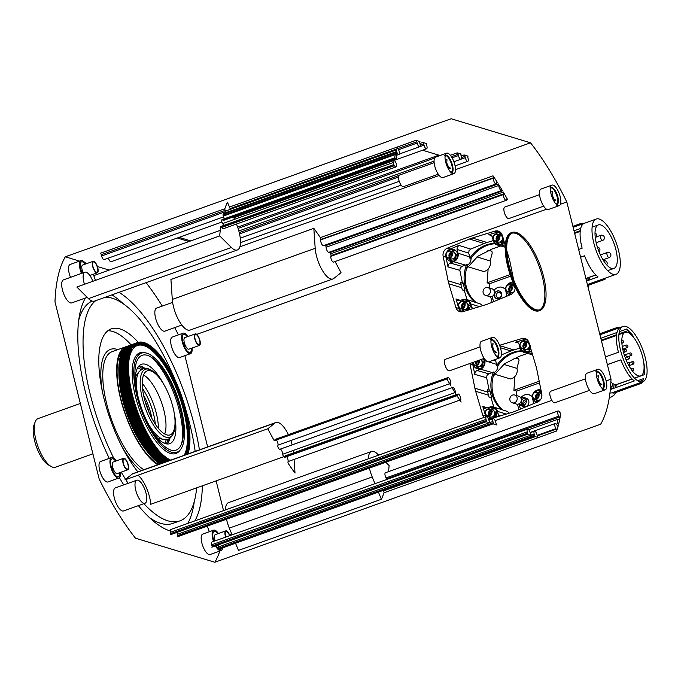 <?xml version="1.0" encoding="UTF-8"?>
<svg xmlns="http://www.w3.org/2000/svg" width="681" height="681" viewBox="0 0 681 681"><rect width="100%" height="100%" fill="white"/><g stroke="black" fill="none" stroke-linecap="round" stroke-linejoin="round"><path stroke-width="1.02" d="M612.27 383.199A28.747 10.538 -109.7 0 1 611.495 389.132M615.922 384.586A28.747 10.538 -109.7 0 1 615.301 387.77M612.083 386.221L610.576 386.765M632.164 379.036L616.237 384.731A29.36 10.76 -109.7 0 1 615.76 387.608M615.232 391.626A30.722 11.262 -109.7 0 1 614.075 393.107L611.81 392.852A29.36 10.76 -109.7 0 1 609.955 392.937M644.013 369.17A30.722 11.262 -109.7 0 1 644.132 374.754M634.547 378.185L644.584 374.593A29.36 10.76 70.3 0 0 643.656 361.977M620.834 351.396A29.36 10.76 70.3 0 0 642.83 381.76A29.36 10.76 70.3 0 0 645.307 357.865A29.36 10.76 70.3 0 0 623.047 326.471A29.36 10.76 70.3 0 0 620.57 350.366A29.36 10.76 70.3 0 0 620.834 351.396M623.047 326.471L620.663 327.323A29.36 10.76 70.3 0 0 618.186 351.217A29.36 10.76 70.3 0 0 618.45 352.247L605.452 356.895M610.329 389.549L634.36 380.951A29.36 10.76 70.3 0 1 620.885 359.84L607.384 364.675M642.83 381.76L640.446 382.62A29.36 10.76 70.3 0 1 640.149 382.713L611.81 392.852M641.57 381.998A29.36 10.76 70.3 0 0 643.639 378.951A29.36 10.76 70.3 0 0 643.783 378.542L637.671 380.739M620.885 359.84L607.358 364.548M620.961 327.229L617.505 327.399L599.68 333.775M640.149 382.713L641.221 383.394L614.075 393.107M620.374 327.442L599.927 334.763M618.986 333.852L628.061 330.6L626.758 328.991A29.36 10.76 70.3 0 1 633.228 336.218L632.785 336.38M626.758 328.991L619.395 331.621M617.012 332.473L600.804 338.27M601.28 340.185L616.603 334.703M642.379 381.93A30.722 11.262 -109.7 0 1 641.221 383.394M643.477 379.343L643.783 378.542M633.228 336.218L632.3 335.827M628.061 330.6A30.722 11.262 -109.7 0 1 631.951 335.461M639.161 381.513L643.119 380.092M539.199 381.232L513.908 390.281L514.913 376.482M503.719 364.344L516.998 368.412A8.155 7.321 -73.1 0 1 516.598 373.775A8.155 7.321 106.9 0 1 510.367 378.951L494.483 374.141M516.487 395.559L516.581 391.09L513.908 390.281M518.896 409.715L517.441 404.208M516.581 391.09L539.531 382.875M532.448 396.597L529.154 394.784A8.495 7.627 -73.1 0 0 520.795 397.874M532.44 396.946A8.495 7.627 -73.1 0 0 529.154 394.784M518.99 403.824A8.495 7.627 -73.1 0 0 519.245 405.578A8.495 7.627 -73.1 0 0 520.931 408.881M521.34 405.833L523.68 406.548A4.35 3.907 -73.1 0 0 527.639 405.348A4.35 3.907 -73.1 0 0 528.754 401.015A4.35 3.907 -73.1 0 0 526.2 398.223L523.859 397.508L526.49 400.334L521.34 405.833L519.109 403.765M520.82 397.917L523.859 397.508M519.331 403.637L521.416 405.578L523.536 405.501C525.681 404.505 526.583 402.811 526.251 400.419L523.8 397.781L520.939 398.155M524.881 398.325A4.077 3.66 -73.1 0 0 522.608 405.706M524.71 405.587L522.693 403.518L523.434 400.471L526.183 399.483M638.361 375.861A23.111 8.47 -109.7 0 1 624.009 354.069A23.111 8.47 -109.7 0 1 625.158 332.362A23.111 8.47 -109.7 0 1 627.516 332.371A23.111 8.47 -109.7 0 1 641.868 354.171A23.111 8.47 -109.7 0 1 640.719 375.878A23.111 8.47 -109.7 0 1 638.361 375.861M610.883 382.058A23.111 8.47 70.3 0 0 614.543 384.382A23.111 8.47 70.3 0 0 616.909 384.399L632.087 378.968M488.49 395.167L489.162 397.44L491.691 397.823L489.784 390.145L487.255 389.762L487.724 392.103A34.935 31.369 -73.1 0 0 488.49 395.167L475.661 391.277L482.71 414.993A6.793 6.103 -73.1 0 0 484.046 417.419M487.647 391.728L489.971 390.903M509.226 413.188A6.529 5.857 -73.1 0 0 506.502 411.179L493.529 406.966A6.793 6.103 -73.1 0 0 489.852 407.042L484.591 408.336L482.761 406.395L485.579 415.861A6.793 6.103 -73.1 0 0 485.911 416.746M503.021 410.047A32.79 29.436 106.9 0 1 494.559 372.328A6.529 5.857 -73.1 0 0 497.785 366.012A32.79 29.436 106.9 0 1 514.078 352.784A32.79 29.436 106.9 0 1 521.833 351.175M495.453 359.415L496.475 364.344A6.546 5.882 106.9 0 1 496.662 365.637A32.79 29.436 106.9 0 1 512.938 352.435A32.79 29.436 106.9 0 1 521.459 350.783M516.939 368.344L519.007 360.521L518.777 359.1L517.662 358.215L514.061 358.368M527.537 353.413L519.22 356.316L504.595 363.705L493.291 376.176M491.112 398.027L493.793 407.059M546.554 209.203L196.732 334.371M551.831 400.368L495.181 420.637M505.276 245.526L502.195 235.175A6.793 6.103 -73.1 0 0 498.296 231.097A6.793 6.103 -73.1 0 0 495.01 231.114L472.299 238.018A34.935 31.369 -73.1 0 0 469.447 239.04L447.298 248.182A6.793 6.103 -73.1 0 0 443.144 256.303L448.107 280.776A34.935 31.369 -73.1 0 0 448.456 282.317A34.935 31.369 -73.1 0 0 448.873 283.832L455.921 307.548A6.793 6.103 -73.1 0 0 459.828 311.634A6.793 6.103 -73.1 0 0 463.114 311.617L485.825 304.713A34.935 31.369 -73.1 0 0 488.669 303.692L510.827 294.541A6.793 6.103 -73.1 0 0 515.057 286.922M513.644 279.874L510.009 261.955A34.935 31.369 -73.1 0 0 509.669 260.414A34.935 31.369 -73.1 0 0 509.252 258.899L506.783 250.599M488.617 419.3A6.793 6.103 -73.1 0 0 489.903 419.062L512.614 412.158A34.935 31.369 -73.1 0 0 514.044 411.682A34.935 31.369 -73.1 0 0 515.457 411.137L537.615 401.986A6.793 6.103 -73.1 0 0 541.761 393.865L536.798 369.4A34.935 31.369 -73.1 0 0 536.041 366.344L528.984 342.62A6.793 6.103 -73.1 0 0 525.085 338.542A6.793 6.103 -73.1 0 0 521.799 338.559L499.582 345.31M469.89 363.509A6.793 6.103 -73.1 0 0 469.933 363.748L474.895 388.213A34.935 31.369 -73.1 0 0 475.661 391.277M520.029 348.068L513.866 349.94A34.935 31.369 -73.1 0 0 512.427 350.417A34.935 31.369 -73.1 0 0 511.014 350.962L501.369 354.946M461.284 286.199A34.935 31.369 -73.1 0 0 461.701 287.722L462.373 289.995L464.902 290.378L462.995 282.7L460.467 282.317L460.935 284.658A34.935 31.369 -73.1 0 0 461.284 286.199M467.694 266.697L483.578 271.506A8.155 7.321 106.9 0 0 489.809 266.331A8.155 7.321 -73.1 0 0 490.209 260.976L476.93 256.899M512.41 273.788L511.542 274.102M510.112 274.605L487.119 282.836L488.124 269.038M489.699 288.114L489.792 283.645L487.119 282.836M492.108 302.27L490.652 296.763M489.792 283.645L510.656 276.18M512.078 275.669L512.742 275.43M505.66 289.153L502.365 287.339A8.495 7.627 -73.1 0 0 494.006 290.438M505.651 289.502A8.495 7.627 -73.1 0 0 502.365 287.339M492.201 296.38A8.495 7.627 -73.1 0 0 492.457 298.133A8.495 7.627 -73.1 0 0 494.142 301.436M498.024 290.864A4.077 3.66 -73.1 0 0 496.858 298.806A4.077 3.66 -73.1 0 0 501.608 293.622A4.077 3.66 -73.1 0 0 498.024 290.864M499.352 291.042A4.077 3.66 -73.1 0 0 496.985 298.84M500.458 297.801L497.453 297.946L499.871 298.287M497.453 297.946L496.023 295.35L497.436 292.566L501.225 292.651M500.288 292.37L501.727 294.967L500.297 297.75M589.116 277.312A28.747 10.538 -109.7 0 1 588.512 280.325M595.849 275.005L589.448 277.286A29.36 10.76 -109.7 0 1 588.971 280.163M588.444 284.181A30.722 11.262 -109.7 0 1 587.609 285.339M607.758 270.74L608.269 270.561A29.36 10.76 70.3 0 0 608.278 270.459M594.045 243.951A29.36 10.76 70.3 0 0 616.041 274.324A29.36 10.76 70.3 0 0 618.518 250.421A29.36 10.76 70.3 0 0 596.258 219.027A29.36 10.76 70.3 0 0 593.781 242.921A29.36 10.76 70.3 0 0 594.045 243.951M596.258 219.027L584.349 223.291A29.36 10.76 70.3 0 0 581.872 247.186A29.36 10.76 70.3 0 0 582.136 248.207L578.654 249.459M586.537 281.04L598.046 276.92A29.36 10.76 70.3 0 1 584.57 255.809L580.595 257.231M616.041 274.324L604.132 278.58A29.36 10.76 70.3 0 1 603.834 278.674L587.405 284.547M584.57 255.809L580.57 257.103M584.647 223.198L581.191 223.368L572.891 226.339M603.834 278.674L604.907 279.355L587.652 285.535M584.06 223.411L573.138 227.318M592.708 226.943A29.36 10.76 70.3 0 0 592.189 226.441M580.697 228.441L574.015 230.825M574.492 232.74L580.289 230.663M606.064 277.891A30.722 11.262 -109.7 0 1 604.907 279.355M611.572 268.416A23.111 8.47 -109.7 0 1 597.22 246.624A23.111 8.47 -109.7 0 1 598.369 224.917A23.111 8.47 -109.7 0 1 600.727 224.926A23.111 8.47 -109.7 0 1 615.079 246.726A23.111 8.47 -109.7 0 1 613.93 268.433A23.111 8.47 -109.7 0 1 611.572 268.416M460.858 284.283L463.182 283.458M482.437 305.743A6.529 5.857 -73.1 0 0 479.713 303.735L466.74 299.521A6.793 6.103 -73.1 0 0 463.063 299.597L457.802 300.891L455.972 298.95L458.79 308.416A6.793 6.103 -73.1 0 0 461.318 311.864M476.232 302.602A32.79 29.436 106.9 0 1 466.264 286.471A32.79 29.436 106.9 0 1 467.77 264.883A6.529 5.857 -73.1 0 0 470.997 258.567A32.79 29.436 106.9 0 1 495.044 243.73M475.032 302.219A32.79 29.436 106.9 0 1 465.114 286.122A32.79 29.436 106.9 0 1 466.613 264.568A6.546 5.882 106.9 0 1 465.481 265.113L461.982 266.365L460.22 267.922L459.854 270.314L462.408 282.904M467.77 264.883L466.613 264.568M490.15 260.9L492.218 253.077L491.988 251.655L490.873 250.77L487.273 250.923M500.748 245.969L492.431 248.871L477.807 256.26L466.502 268.74M464.323 290.583L467.004 299.614M447.298 248.182L450.158 249.05L459.003 245.398L457.309 247.041L457.045 249.442L457.99 253.213A6.793 6.103 -73.1 0 1 453.623 261.734L450.115 262.994L448.353 264.551L447.987 266.943L446.012 257.171A6.793 6.103 -73.1 0 1 445.885 255.273M506.885 296.167L505.864 291.255A6.793 6.103 -73.1 0 1 505.668 289.05M466.74 299.521A6.793 6.103 -73.1 0 1 470.614 303.862L472.171 308.859M493.24 240.623L487.077 242.496A34.935 31.369 -73.1 0 0 484.225 243.517L470.707 249.101L469.005 250.736L468.749 253.145L469.686 256.899A6.546 5.882 106.9 0 1 469.873 258.193L470.997 258.567M469.873 258.193A32.79 29.436 106.9 0 1 494.67 243.338M505.208 247.229L497.317 245.007A6.793 6.103 -73.1 0 1 493.231 240.597L492.295 236.826L490.975 234.996L488.805 234.741L497.871 231.983A6.793 6.103 -73.1 0 1 499.667 231.727M504.672 243.5L500.782 244.862L505.242 246.139M512.793 281.806L510.222 282.726A6.793 6.103 -73.1 0 0 506.664 285.765M497.317 245.007A6.793 6.103 -73.1 0 0 500.782 244.862M450.158 249.05A6.793 6.103 -73.1 0 0 446.881 251.987M446.608 256.958A6.12 5.491 -73.1 0 0 450.26 261.198A6.12 5.491 -73.1 0 0 453.469 261.095A6.12 5.491 -73.1 0 0 457.572 255.171A6.12 5.491 -73.1 0 0 453.81 249.484A6.12 5.491 -73.1 0 0 450.601 249.586A6.12 5.491 -73.1 0 0 448.421 250.983M454.985 253.477L456.389 254.847L455.649 257.895L452.899 258.882L454.159 259.257L456.67 258.363M457.104 257.461L457.547 255.63M457.581 255.154L454.585 252.838M456.389 254.847L457.572 255.205M455.649 257.895L456.747 258.227M451.052 257.009L451.622 253.766L452.899 253.238M468.664 309.932A6.12 5.491 -73.1 0 0 466.434 300.142A6.12 5.491 -73.1 0 0 463.225 300.236A6.12 5.491 -73.1 0 0 461.046 301.632M459.232 307.616A6.12 5.491 -73.1 0 0 462.586 311.745M513.389 283.211A6.12 5.491 -73.1 0 0 510.384 283.364A6.12 5.491 -73.1 0 0 508.205 284.76M506.392 290.744A6.12 5.491 -73.1 0 0 509.89 294.933M514.368 286.624L515.006 286.82M510.844 290.796L511.405 287.544L512.682 287.016M513.959 292.132L512.682 292.66L513.227 292.821M500.663 232.536A6.12 5.491 -73.1 0 0 497.751 232.715A6.12 5.491 -73.1 0 0 495.572 234.111M493.759 240.087A6.12 5.491 -73.1 0 0 497.411 244.326A6.12 5.491 -73.1 0 0 500.62 244.224A6.12 5.491 -73.1 0 0 503.991 241.193M501.82 409.664A32.79 29.436 106.9 0 1 493.402 372.013A6.546 5.882 106.9 0 1 492.269 372.558L488.771 373.809L487.009 375.367L486.643 377.759L489.196 390.349M484.225 358.453L484.778 360.658A6.793 6.103 -73.1 0 1 480.411 369.179L476.904 370.438L475.142 371.996L474.776 374.388L472.801 364.616A6.793 6.103 -73.1 0 1 472.674 362.718M532.619 354.844L524.106 352.452A6.793 6.103 -73.1 0 1 520.02 348.042L519.084 344.271L517.764 342.441L515.594 342.185L524.659 339.427A6.793 6.103 -73.1 0 1 526.456 339.172M494.559 372.328L493.402 372.013M496.662 365.637L497.785 366.012M533.453 393.209A6.793 6.103 -73.1 0 1 537.011 390.17L540.74 388.825M531.461 350.945L527.571 352.307L532.261 353.652M493.529 406.966A6.793 6.103 -73.1 0 1 497.402 411.307L498.96 416.304M533.683 403.612L532.653 398.7A6.793 6.103 -73.1 0 1 532.457 396.495M524.106 352.452A6.793 6.103 -73.1 0 0 527.571 352.307M527.452 339.981A6.12 5.491 -73.1 0 0 524.54 340.159A6.12 5.491 -73.1 0 0 522.361 341.556M520.548 347.531A6.12 5.491 -73.1 0 0 524.2 351.771A6.12 5.491 -73.1 0 0 527.409 351.668A6.12 5.491 -73.1 0 0 530.78 348.638M473.397 364.403A6.12 5.491 -73.1 0 0 477.049 368.642A6.12 5.491 -73.1 0 0 480.258 368.54A6.12 5.491 -73.1 0 0 483.178 358.751M495.453 417.368A6.12 5.491 -73.1 0 0 493.223 407.587A6.12 5.491 -73.1 0 0 490.014 407.681A6.12 5.491 -73.1 0 0 487.834 409.077M486.021 415.061A6.12 5.491 -73.1 0 0 486.54 416.576M488.362 418.67A6.12 5.491 -73.1 0 0 489.375 419.19M494.406 411.571L495.802 412.941L495.07 415.989L492.312 416.976L493.58 417.359L496.091 416.457M496.526 415.555L496.968 413.733M496.994 413.256L493.997 410.941M495.802 412.941L496.994 413.299M495.07 415.989L496.16 416.321M490.473 415.112L491.044 411.86L492.312 411.333M541.191 391.039A6.12 5.491 -73.1 0 0 540.382 390.715A6.12 5.491 -73.1 0 0 537.173 390.809A6.12 5.491 -73.1 0 0 534.994 392.205M533.18 398.189A6.12 5.491 -73.1 0 0 536.679 402.369M541.157 394.069L541.838 394.273M537.632 398.24L538.194 394.989L539.471 394.461M540.748 399.577L539.471 400.105L540.016 400.266M79.566 261.112L65.325 256.797A176.711 64.763 70.3 0 0 54.991 301.802L99.179 479.041A176.711 64.763 70.3 0 0 135.485 538.194L214.847 562.251L600.668 424.203A176.711 64.763 70.3 0 0 611.01 379.198L566.813 201.959L560.489 204.223M611.01 379.198L606.15 380.934M537.292 435.908L556.215 429.141A1.362 0.502 -109.7 0 1 556.615 430.154A1.362 0.502 -109.7 0 1 556.641 431.013A176.711 64.763 70.3 0 0 558.19 425.948A1.362 0.502 -109.7 0 1 558.02 426.178A1.362 0.502 -109.7 0 1 557.875 426.17A1.362 0.502 -109.7 0 1 557.381 425.676L556.803 424.731A3.396 1.243 -109.7 0 0 555.211 423.488L530.073 432.478M556.437 424.203L558.156 423.582A1.362 0.502 -109.7 0 1 558.411 424.408A1.362 0.502 -109.7 0 1 558.42 425.072A176.711 64.763 70.3 0 0 559.629 419.811A1.362 0.502 -109.7 0 1 559.45 420.083A1.362 0.502 -109.7 0 1 559.399 420.092A1.362 0.502 -109.7 0 1 559.007 419.854A3.396 1.243 -109.7 0 0 557.909 419.283L528.72 429.728M559.816 418.858A176.711 64.763 70.3 0 0 560.803 412.899A1.362 0.502 -109.7 0 1 560.616 413.222A1.362 0.502 -109.7 0 1 560.506 413.231A1.362 0.502 -109.7 0 1 559.978 412.72L559.671 412.226A3.396 1.243 -109.7 0 0 558.079 410.975L385.412 472.759A3.396 1.243 -109.7 0 0 386.11 477.909L386.689 478.854L559.356 417.078A1.362 0.502 -109.7 0 1 559.748 418.015A1.362 0.502 -109.7 0 1 559.816 418.858L558.42 419.36M558.156 423.582A3.396 1.243 -109.7 0 1 557.909 419.283M556.215 429.141L555.909 428.638A3.396 1.243 -109.7 0 1 555.211 423.488M235.532 543.251L238.478 550.401L381.377 499.275A176.711 64.763 70.3 0 0 383.973 492.789A1.362 0.502 70.3 0 0 383.948 491.929A1.362 0.502 70.3 0 0 383.548 490.916L383.241 490.414A3.396 1.243 -109.7 0 1 383.233 490.405L534.321 436.359M559.356 417.078L558.778 416.134A3.396 1.243 -109.7 0 1 558.079 410.975M503.693 193.821L503.531 194.536A3.396 1.243 -109.7 0 0 504.263 198.333A3.396 1.243 -109.7 0 0 506.247 200.308A3.396 1.243 -109.7 0 0 506.681 199.678L506.766 199.295A1.362 0.502 -109.7 0 1 506.936 199.039A1.362 0.502 -109.7 0 1 507.107 199.056A1.362 0.502 -109.7 0 1 507.634 199.635A176.711 64.763 70.3 0 0 503.268 192.051A1.362 0.502 -109.7 0 1 503.642 192.987A1.362 0.502 -109.7 0 1 503.693 193.821L331.026 255.596A1.362 0.502 70.3 0 0 330.975 254.762A1.362 0.502 70.3 0 0 330.6 253.826A176.711 64.763 70.3 0 0 329.868 252.6A1.362 0.502 70.3 0 0 329.451 252.115A1.362 0.502 70.3 0 0 329.434 252.115M498.781 185.453A3.396 1.243 -109.7 0 0 499.803 188.995A3.396 1.243 -109.7 0 0 501.565 190.527A3.396 1.243 -109.7 0 0 501.786 190.357A1.362 0.502 -109.7 0 1 501.88 190.297A1.362 0.502 -109.7 0 1 502.118 190.339A1.362 0.502 -109.7 0 1 502.535 190.816A176.711 64.763 70.3 0 0 498.288 183.904A1.362 0.502 -109.7 0 1 498.637 184.67A1.362 0.502 -109.7 0 1 498.781 185.453L326.114 247.237A1.362 0.502 70.3 0 0 325.969 246.454A1.362 0.502 70.3 0 0 325.62 245.679A176.711 64.763 70.3 0 0 325.212 245.032M493.529 177.724L493.444 178.107A3.396 1.243 -109.7 0 0 494.176 181.904A3.396 1.243 -109.7 0 0 496.16 183.87A3.396 1.243 -109.7 0 0 496.594 183.24L496.755 182.517A1.362 0.502 -109.7 0 1 496.934 182.27A1.362 0.502 -109.7 0 1 497.062 182.261A1.362 0.502 -109.7 0 1 497.547 182.729A176.711 64.763 70.3 0 0 493.018 175.826A1.362 0.502 -109.7 0 1 493.453 176.813A1.362 0.502 -109.7 0 1 493.529 177.724L320.862 239.499A1.362 0.502 70.3 0 0 320.785 238.588A1.362 0.502 70.3 0 0 320.351 237.601A176.711 64.763 70.3 0 0 313.822 228.348L170.931 279.482L172.293 299.427A21.749 7.968 70.3 0 0 179.248 321.151A21.749 7.968 70.3 0 0 190.025 330.089L332.924 278.963A21.749 7.968 -109.7 0 1 322.147 270.025A21.749 7.968 -109.7 0 1 315.192 248.301L313.822 228.348M566.813 201.959A176.711 64.763 70.3 0 0 530.508 142.806L455.504 169.646M464.953 156.383L465.268 157.66A3.396 1.243 -109.7 0 0 467.847 161.295A3.396 1.243 -109.7 0 0 468.128 158.528L467.813 157.251A1.362 0.502 -109.7 0 1 467.753 156.4A1.362 0.502 -109.7 0 1 467.924 156.145A1.362 0.502 -109.7 0 1 468.068 156.145L464.059 154.927A1.362 0.502 -109.7 0 1 464.553 155.43A1.362 0.502 -109.7 0 1 464.953 156.383L461.454 157.634M458.075 154.298L458.398 155.583A3.396 1.243 -109.7 0 0 460.969 159.209A3.396 1.243 -109.7 0 0 461.258 156.451L460.943 155.166A1.362 0.502 -109.7 0 1 460.884 154.315A1.362 0.502 -109.7 0 1 461.054 154.059A1.362 0.502 -109.7 0 1 461.19 154.059L457.181 152.85A1.362 0.502 -109.7 0 1 457.683 153.344A1.362 0.502 -109.7 0 1 458.075 154.298L451.401 156.69M423.71 143.887L424.033 145.164A3.396 1.243 -109.7 0 0 426.604 148.798A3.396 1.243 -109.7 0 0 426.893 146.032L426.578 144.747A1.362 0.502 -109.7 0 1 426.519 143.895A1.362 0.502 -109.7 0 1 426.689 143.648A1.362 0.502 -109.7 0 1 426.834 143.648L422.824 142.431A1.362 0.502 -109.7 0 1 423.318 142.925A1.362 0.502 -109.7 0 1 423.71 143.887L420.22 145.13M416.84 141.801L417.155 143.078A3.396 1.243 -109.7 0 0 419.734 146.713A3.396 1.243 -109.7 0 0 420.024 143.946L419.7 142.669A1.362 0.502 -109.7 0 1 419.649 141.81A1.362 0.502 -109.7 0 1 419.819 141.563A1.362 0.502 -109.7 0 1 419.956 141.563L415.946 140.346A1.362 0.502 -109.7 0 1 416.449 140.848A1.362 0.502 -109.7 0 1 416.84 141.801L397.866 148.586M530.508 142.806L451.154 118.749L65.325 256.797M223.666 216.864L104.167 259.614A3.396 1.243 -109.7 0 1 101.597 255.988L101.273 254.703A1.362 0.502 70.3 0 0 100.882 253.749A1.362 0.502 70.3 0 0 100.379 253.255L224.849 208.718M396.793 152.221L397.372 153.165A3.396 1.243 -109.7 0 0 398.964 154.408A3.396 1.243 -109.7 0 0 398.274 149.258L397.959 148.756A1.362 0.502 -109.7 0 1 397.559 147.743A1.362 0.502 -109.7 0 1 397.534 146.883A176.711 64.763 70.3 0 0 395.984 151.948A1.362 0.502 -109.7 0 1 396.155 151.718A1.362 0.502 -109.7 0 1 396.299 151.727A1.362 0.502 -109.7 0 1 396.793 152.221L224.126 213.996A1.362 0.502 70.3 0 0 223.76 213.57M395.167 158.043A3.396 1.243 -109.7 0 0 396.274 158.605A3.396 1.243 -109.7 0 0 396.027 154.306A1.362 0.502 -109.7 0 1 395.763 153.489A1.362 0.502 -109.7 0 1 395.755 152.825A176.711 64.763 70.3 0 0 394.546 158.086A1.362 0.502 -109.7 0 1 394.725 157.813A1.362 0.502 -109.7 0 1 394.776 157.805A1.362 0.502 -109.7 0 1 395.167 158.043L222.5 219.818A1.362 0.502 70.3 0 0 222.364 219.691M394.197 165.168L394.503 165.67A3.396 1.243 -109.7 0 0 396.095 166.913A3.396 1.243 -109.7 0 0 395.397 161.763L394.818 160.818A1.362 0.502 -109.7 0 1 394.427 159.882A1.362 0.502 -109.7 0 1 394.359 159.031A176.711 64.763 70.3 0 0 393.371 164.998A1.362 0.502 -109.7 0 1 393.558 164.674A1.362 0.502 -109.7 0 1 393.669 164.666A1.362 0.502 -109.7 0 1 394.197 165.168L221.529 226.952A1.362 0.502 70.3 0 0 221.24 226.586M222.108 219.58A1.362 0.502 70.3 0 0 222.057 219.588A1.362 0.502 70.3 0 0 221.878 219.861A176.711 64.763 70.3 0 0 221.691 220.814A1.362 0.502 70.3 0 0 221.759 221.657A1.362 0.502 70.3 0 0 222.151 222.593L222.73 223.538A3.396 1.243 -109.7 0 1 223.589 225.488M230.399 209.314L227.463 202.172A176.711 64.763 70.3 0 0 224.866 208.658A1.362 0.502 70.3 0 0 224.892 209.518A1.362 0.502 70.3 0 0 225.292 210.531L225.598 211.033A3.396 1.243 -109.7 0 1 226.296 212.489M223.632 213.502A1.362 0.502 70.3 0 0 223.487 213.494A1.362 0.502 70.3 0 0 223.317 213.723A176.711 64.763 70.3 0 0 223.087 214.6A1.362 0.502 70.3 0 0 223.096 215.264A1.362 0.502 70.3 0 0 223.351 216.09A3.396 1.243 -109.7 0 1 224.092 218.865M446.94 378.764L447.408 378.602A1.362 0.502 -109.7 0 1 447.238 378.849A1.362 0.502 -109.7 0 1 447.068 378.84A1.362 0.502 -109.7 0 1 446.54 378.261A176.711 64.763 70.3 0 0 450.916 385.846A1.362 0.502 -109.7 0 1 450.533 384.91A1.362 0.502 -109.7 0 1 450.482 384.075L450.652 383.352A3.396 1.243 -109.7 0 0 449.911 379.555A3.396 1.243 -109.7 0 0 447.928 377.589L275.26 439.364A3.396 1.243 -109.7 0 0 274.826 439.994L446.847 378.798M451.639 387.072A176.711 64.763 70.3 0 0 455.887 393.993A1.362 0.502 -109.7 0 1 455.538 393.218A1.362 0.502 -109.7 0 1 455.393 392.435A3.396 1.243 -109.7 0 0 454.372 388.902A3.396 1.243 -109.7 0 0 452.61 387.37L452.073 387.566A1.362 0.502 -109.7 0 1 451.639 387.072M456.951 395.542L457.419 395.372A1.362 0.502 -109.7 0 1 457.249 395.627A1.362 0.502 -109.7 0 1 457.113 395.627A1.362 0.502 -109.7 0 1 456.628 395.167A176.711 64.763 70.3 0 0 461.156 402.071A1.362 0.502 -109.7 0 1 460.722 401.083A1.362 0.502 -109.7 0 1 460.645 400.173L460.739 399.79A3.396 1.243 -109.7 0 0 459.998 395.993A3.396 1.243 -109.7 0 0 458.015 394.027L285.348 455.802A3.396 1.243 -109.7 0 0 284.913 456.432L284.752 457.155L456.883 395.567M457.419 395.372L457.581 394.657A3.396 1.243 -109.7 0 1 458.015 394.027M280.283 449.145A3.396 1.243 -109.7 0 1 282.726 454.218A1.362 0.502 70.3 0 0 282.87 455.002A1.362 0.502 70.3 0 0 283.219 455.768A176.711 64.763 70.3 0 0 283.96 456.942A1.362 0.502 70.3 0 0 284.445 457.411A1.362 0.502 70.3 0 0 284.581 457.402A1.362 0.502 70.3 0 0 284.752 457.155M286.675 456.653A3.396 1.243 -109.7 0 1 288.072 461.565L287.978 461.948A1.362 0.502 70.3 0 0 288.054 462.859A1.362 0.502 70.3 0 0 288.489 463.846A176.711 64.763 70.3 0 0 295.018 473.099L294.073 459.42M447.408 378.602L447.494 378.219A3.396 1.243 -109.7 0 1 447.928 377.589M267.812 428.775L275.098 422.935A21.749 7.968 -109.7 0 1 275.916 422.484L133.016 473.618A21.749 7.968 70.3 0 0 132.199 474.061L124.912 479.901L267.812 428.775A176.711 64.763 70.3 0 0 273.873 440.037A1.362 0.502 70.3 0 0 274.4 440.624A1.362 0.502 70.3 0 0 274.571 440.633A1.362 0.502 70.3 0 0 274.741 440.377M276.401 439.977A3.396 1.243 -109.7 0 1 277.984 445.136L277.814 445.851A1.362 0.502 70.3 0 0 277.865 446.685A1.362 0.502 70.3 0 0 278.24 447.63A176.711 64.763 70.3 0 0 278.972 448.856A1.362 0.502 70.3 0 0 279.389 449.332A1.362 0.502 70.3 0 0 279.627 449.375A1.362 0.502 70.3 0 0 279.721 449.315L451.997 387.676M486.106 421.752L490.116 422.961A1.362 0.502 -109.7 0 1 489.622 422.467A1.362 0.502 -109.7 0 1 489.23 421.513L488.907 420.228A3.396 1.243 -109.7 0 0 486.328 416.602L170.769 529.503A3.396 1.243 -109.7 0 0 170.48 532.27L170.795 533.546L486.362 420.645A1.362 0.502 -109.7 0 1 486.421 421.496A1.362 0.502 -109.7 0 1 486.251 421.752A1.362 0.502 -109.7 0 1 486.106 421.752L170.548 534.653A1.362 0.502 70.3 0 0 170.684 534.653A1.362 0.502 70.3 0 0 170.854 534.398A1.362 0.502 70.3 0 0 170.795 533.546M492.984 423.829L177.418 536.739A1.362 0.502 70.3 0 0 177.554 536.739A1.362 0.502 70.3 0 0 177.724 536.483A1.362 0.502 70.3 0 0 177.673 535.632L493.24 422.722A1.362 0.502 -109.7 0 1 493.291 423.582A1.362 0.502 -109.7 0 1 493.121 423.829A1.362 0.502 -109.7 0 1 492.984 423.829L496.994 425.046A1.362 0.502 -109.7 0 1 496.492 424.552A1.362 0.502 -109.7 0 1 496.1 423.591L495.777 422.314A3.396 1.243 -109.7 0 0 493.206 418.679L488.907 420.22M527.349 434.248L531.359 435.465A1.362 0.502 -109.7 0 1 530.857 434.963A1.362 0.502 -109.7 0 1 530.465 434.01L530.141 432.733A3.396 1.243 -109.7 0 0 527.571 429.098L212.004 541.999A3.396 1.243 -109.7 0 0 211.714 544.766L212.038 546.051L527.596 433.142A1.362 0.502 -109.7 0 1 527.656 433.993A1.362 0.502 -109.7 0 1 527.486 434.248A1.362 0.502 -109.7 0 1 527.349 434.248L211.782 547.158A1.362 0.502 70.3 0 0 211.919 547.158A1.362 0.502 70.3 0 0 212.089 546.903A1.362 0.502 70.3 0 0 212.038 546.051M534.219 436.334L218.652 549.235A1.362 0.502 70.3 0 0 218.788 549.235A1.362 0.502 70.3 0 0 218.967 548.988A1.362 0.502 70.3 0 0 218.907 548.128L534.474 435.227A1.362 0.502 -109.7 0 1 534.534 436.078A1.362 0.502 -109.7 0 1 534.355 436.334A1.362 0.502 -109.7 0 1 534.219 436.334L538.228 437.551A1.362 0.502 -109.7 0 1 537.726 437.049A1.362 0.502 -109.7 0 1 537.335 436.095L537.02 434.818A3.396 1.243 -109.7 0 0 534.44 431.184L530.141 432.716M486.362 420.645L486.047 419.36A3.396 1.243 -109.7 0 1 486.328 416.602M493.24 422.722L492.916 421.445A3.396 1.243 -109.7 0 1 493.206 418.679M527.596 433.142L527.281 431.865A3.396 1.243 -109.7 0 1 527.571 429.098M534.474 435.227L534.151 433.95A3.396 1.243 -109.7 0 1 534.44 431.184M545.192 302.585A41.456 15.195 -109.7 0 1 539.88 310.51A41.456 15.195 -109.7 0 1 535.641 310.493A41.456 15.195 -109.7 0 1 509.882 271.387A41.456 15.195 -109.7 0 1 511.942 232.442A41.456 15.195 -109.7 0 1 516.181 232.468A41.456 15.195 -109.7 0 1 521.084 235.2M558.19 205.585A10.87 3.984 -109.7 0 1 551.44 195.336A10.87 3.984 -109.7 0 1 551.976 185.113A10.87 3.984 -109.7 0 1 553.091 185.121A10.87 3.984 -109.7 0 1 559.842 195.379A10.87 3.984 -109.7 0 1 559.305 205.594A10.87 3.984 -109.7 0 1 558.19 205.585M498.73 357.831A10.87 3.984 -109.7 0 1 491.98 347.582A10.87 3.984 -109.7 0 1 492.516 337.359A10.87 3.984 -109.7 0 1 493.631 337.367A10.87 3.984 -109.7 0 1 500.39 347.625A10.87 3.984 -109.7 0 1 499.845 357.84A10.87 3.984 -109.7 0 1 498.73 357.831M452.814 173.646A10.87 3.984 -109.7 0 1 446.055 163.389A10.87 3.984 -109.7 0 1 446.591 153.174A10.87 3.984 -109.7 0 1 447.706 153.182A10.87 3.984 -109.7 0 1 454.465 163.431A10.87 3.984 -109.7 0 1 453.921 173.646A10.87 3.984 -109.7 0 1 452.814 173.646M604.115 389.779A10.87 3.984 -109.7 0 1 597.356 379.521A10.87 3.984 -109.7 0 1 597.901 369.306A10.87 3.984 -109.7 0 1 599.016 369.315A10.87 3.984 -109.7 0 1 605.767 379.572A10.87 3.984 -109.7 0 1 605.23 389.787A10.87 3.984 -109.7 0 1 604.115 389.779M597.901 369.306L586.945 373.231A10.87 3.984 70.3 0 0 586.401 383.446A10.87 3.984 70.3 0 0 593.16 393.695A10.87 3.984 70.3 0 0 594.275 393.703L605.23 389.787M446.591 153.174L435.636 157.09A10.87 3.984 70.3 0 0 435.099 167.305A10.87 3.984 70.3 0 0 441.858 177.562A10.87 3.984 70.3 0 0 442.965 177.571L453.921 173.646M492.516 337.359L481.561 341.283A10.87 3.984 70.3 0 0 481.024 351.498A10.87 3.984 70.3 0 0 487.775 361.756A10.87 3.984 70.3 0 0 488.89 361.764L499.845 357.84M551.976 185.113L541.02 189.037A10.87 3.984 70.3 0 0 540.484 199.252A10.87 3.984 70.3 0 0 547.235 209.51A10.87 3.984 70.3 0 0 548.35 209.518L559.305 205.594M511.942 232.442L511.227 232.698A41.456 15.195 70.3 0 0 509.167 271.642A41.456 15.195 70.3 0 0 534.925 310.749A41.456 15.195 70.3 0 0 539.165 310.774L539.88 310.51M539.514 310.63A41.456 15.195 70.3 0 0 542.153 308.442M515.015 232.596A41.456 15.195 70.3 0 0 511.593 232.579M512.069 233.157A40.783 14.948 -109.7 0 1 537.181 261.308A40.783 14.948 -109.7 0 1 542.723 306.484A40.783 14.948 -109.7 0 1 539.514 309.881M540.127 309.702A40.783 14.948 -109.7 0 1 514.734 282.521A40.783 14.948 -109.7 0 1 508.86 236.554A40.783 14.948 -109.7 0 1 512.648 232.911A40.783 14.948 -109.7 0 1 538.041 260.099A40.783 14.948 -109.7 0 1 543.915 306.058A40.783 14.948 -109.7 0 1 540.127 309.702L538.935 310.127A40.783 14.948 -109.7 0 1 533.981 309.829M507.813 236.716A40.783 14.948 -109.7 0 1 511.457 233.336L512.648 232.911M553.84 200.997L555.832 200.282L553.644 198.665L552.027 194.247L552.589 191.446L550.674 192.136M551.21 194.536L552.027 194.247M552.81 198.971L553.644 198.665M494.38 353.243L496.406 352.52L494.236 350.979L492.576 346.578L493.104 343.709L491.214 344.382M491.767 346.867L492.576 346.578M493.385 351.285L494.236 350.979M221.887 222.04L111.046 261.7A3.396 1.243 -109.7 0 1 108.466 258.082M218.907 548.128L218.584 546.852A3.396 1.243 -109.7 0 1 218.422 544.826M177.673 535.632L177.349 534.355A3.396 1.243 -109.7 0 1 177.188 532.329M109.181 270.085L97.383 266.509M87.211 263.428L84.861 262.713M178.439 334.873A176.711 64.763 70.3 0 0 174.676 327.629M162.291 306.075A176.711 64.763 70.3 0 0 146.092 282.641M223.53 510.622L216.124 480.888M207.645 446.915L184.9 355.669M214.847 562.251A176.711 64.763 70.3 0 0 219.827 551.057M111.539 457.555L100.584 461.48A10.87 3.984 70.3 0 0 100.039 471.695A10.87 3.984 70.3 0 0 106.798 481.952A10.87 3.984 70.3 0 0 107.904 481.961L118.86 478.036A10.87 3.984 -109.7 0 1 117.753 478.028A10.87 3.984 -109.7 0 1 110.994 467.77A10.87 3.984 -109.7 0 1 111.539 457.555A10.87 3.984 -109.7 0 1 112.646 457.564A10.87 3.984 -109.7 0 1 116.238 460.926M213.519 541.463A10.87 3.984 -109.7 0 1 213.698 530.15L202.742 534.066A10.87 3.984 70.3 0 0 202.206 544.289A10.87 3.984 70.3 0 0 208.956 554.538A10.87 3.984 70.3 0 0 210.071 554.547L221.027 550.631A10.87 3.984 -109.7 0 1 219.912 550.623A10.87 3.984 -109.7 0 1 215.477 545.881M183.223 333.162L172.267 337.086A10.87 3.984 70.3 0 0 171.723 347.301A10.87 3.984 70.3 0 0 178.482 357.559A10.87 3.984 70.3 0 0 179.597 357.568L190.552 353.643A10.87 3.984 -109.7 0 1 189.437 353.635A10.87 3.984 -109.7 0 1 182.678 343.386A10.87 3.984 -109.7 0 1 183.223 333.162A10.87 3.984 -109.7 0 1 184.338 333.171A10.87 3.984 -109.7 0 1 187.93 336.533M81.456 273.43A10.87 3.984 -109.7 0 1 81.056 260.576L70.1 264.492A10.87 3.984 70.3 0 0 70.509 277.354M136.762 480.233L115.327 487.894A12.232 4.486 70.3 0 0 114.723 499.394A12.232 4.486 70.3 0 0 122.316 510.929A12.232 4.486 70.3 0 0 123.567 510.937L145.002 503.268A12.232 4.486 -109.7 0 1 143.751 503.259A12.232 4.486 -109.7 0 1 136.157 491.725A12.232 4.486 -109.7 0 1 136.762 480.233A12.232 4.486 -109.7 0 1 138.013 480.233A12.232 4.486 -109.7 0 1 145.615 491.776A12.232 4.486 -109.7 0 1 145.002 503.268M207.433 526.047A12.232 4.486 70.3 0 0 209.399 531.691M172.633 302.373L156.604 308.11A12.232 4.486 70.3 0 0 156 319.602A12.232 4.486 70.3 0 0 163.593 331.136A12.232 4.486 70.3 0 0 164.845 331.145L181.836 325.067M84.478 284.292A12.232 4.486 -109.7 0 1 84.895 272.204L63.461 279.874A12.232 4.486 70.3 0 0 62.856 291.366A12.232 4.486 70.3 0 0 70.449 302.9A12.232 4.486 70.3 0 0 71.701 302.909L87.202 297.367M85.397 298.014A129.135 47.329 70.3 0 0 109.249 458.381M119.413 477.687A129.135 47.329 70.3 0 0 123.721 484.898M138.396 505.634A129.135 47.329 70.3 0 0 170.276 531.001M194.868 520.88A129.135 47.329 70.3 0 0 202.342 485.817M199.439 449.852A129.135 47.329 70.3 0 0 119.056 292.319M84.895 272.204A12.232 4.486 -109.7 0 1 86.147 272.213A12.232 4.486 -109.7 0 1 92.888 281.279M81.056 260.576A10.87 3.984 -109.7 0 1 82.171 260.585A10.87 3.984 -109.7 0 1 85.763 263.947M213.698 530.15A10.87 3.984 -109.7 0 1 214.813 530.158A10.87 3.984 -109.7 0 1 218.405 533.521M226.501 519.228A21.749 7.968 70.3 0 0 229.31 528.09L232.076 534.823M368.336 458.815A21.749 7.968 -109.7 0 1 371.494 451.46L228.595 502.587A21.749 7.968 70.3 0 0 225.445 509.941M283.79 456.679L150.748 504.28A21.749 7.968 70.3 0 0 138.005 475.219M76.825 287.033L88.453 298.61A21.749 7.968 70.3 0 0 94.455 301.121L237.346 249.995A21.749 7.968 -109.7 0 1 231.353 247.484L219.725 235.907L76.825 287.033M95.434 280.368A21.749 7.968 70.3 0 0 93.74 275.618L220.252 230.348M120.367 472.444A10.87 3.984 -109.7 0 1 118.86 478.036M115.651 461.139A9.517 3.49 70.3 0 0 111.999 458.841A9.517 3.49 70.3 0 0 111.19 466.579A9.517 3.49 70.3 0 0 118.409 476.76A9.517 3.49 70.3 0 0 119.779 472.657M222.534 547.899A10.87 3.984 -109.7 0 1 221.027 550.631M217.818 533.725A9.517 3.49 70.3 0 0 214.157 531.427A9.517 3.49 70.3 0 0 213.357 539.173A9.517 3.49 70.3 0 0 213.987 541.293M216.005 545.694A9.517 3.49 70.3 0 0 218.95 549.048M219.095 549.133A9.517 3.49 70.3 0 0 220.567 549.346A9.517 3.49 70.3 0 0 221.572 548.248M192.051 348.051A10.87 3.984 -109.7 0 1 190.552 353.643M187.343 336.746A9.517 3.49 70.3 0 0 183.683 334.448A9.517 3.49 70.3 0 0 182.874 342.194A9.517 3.49 70.3 0 0 190.093 352.366A9.517 3.49 70.3 0 0 191.463 348.263M85.176 264.151A9.517 3.49 70.3 0 0 81.516 261.853A9.517 3.49 70.3 0 0 80.716 269.599A9.517 3.49 70.3 0 0 81.933 273.26M187.718 523.434A129.135 47.329 70.3 0 0 194.272 501.539M123.601 304.015A129.135 47.329 70.3 0 0 111.914 294.873M92.182 301.096A118.264 43.346 70.3 0 0 78.758 320.061M149.428 517.586A118.264 43.346 70.3 0 0 160.69 523.357A118.264 43.346 70.3 0 0 172.778 523.425L179.929 520.871A118.264 43.346 -109.7 0 1 167.832 520.803A118.264 43.346 -109.7 0 1 143.878 503.668M128.147 483.314A118.264 43.346 -109.7 0 1 125.764 479.603M125.602 479.347A118.264 43.346 -109.7 0 1 121.261 472.129M113.753 458.143A118.264 43.346 -109.7 0 1 95.723 300.661M105.325 297.231A118.264 43.346 -109.7 0 1 112.339 298.244A118.264 43.346 -109.7 0 1 175.485 380.832M185.649 409.247A118.264 43.346 -109.7 0 1 195.183 451.375M196.647 487.851A118.264 43.346 -109.7 0 1 179.929 520.871M138.26 342.347A85.636 31.386 70.3 0 0 119.992 328.94A85.636 31.386 70.3 0 0 111.241 328.889A85.636 31.386 70.3 0 0 101.435 386.791A85.636 31.386 70.3 0 0 137.86 471.882M131.101 344.884A85.636 31.386 70.3 0 0 112.85 331.494A85.636 31.386 70.3 0 0 107.879 330.762M132.846 346.876A85.636 31.386 70.3 0 0 132.795 346.825A63.886 23.418 70.3 0 1 133.229 347.012M102.363 391.464A66.61 24.414 -109.7 0 1 117.319 349.404A66.61 24.414 -109.7 0 1 117.924 349.6M141.146 470.707A66.61 24.414 -109.7 0 1 122.384 447.408M123.355 349.745A62.533 22.916 70.3 0 0 123.252 407.459A62.533 22.916 70.3 0 0 158.664 464.433M118.911 373.12A58.719 21.52 70.3 0 0 146.815 451.094M124.121 404.199A58.447 21.426 70.3 0 0 131.127 423.769M154.136 434.231A42.137 15.442 70.3 0 0 167.245 443.978A42.137 15.442 70.3 0 0 169.765 443.654A42.137 15.442 70.3 0 0 174.362 413.988M163.746 384.322A42.137 15.442 70.3 0 0 143.895 363.986A42.137 15.442 70.3 0 0 141.376 364.309A42.137 15.442 70.3 0 0 135.272 381.513M169.875 438.385A42.137 15.442 -109.7 0 1 167.024 443.961M139.06 365.816A42.137 15.442 -109.7 0 1 144.806 368.31M168.377 442.156A43.942 16.106 70.3 0 0 169.305 438.743M144.142 368.404A43.942 16.106 70.3 0 0 141.256 366.352M166.309 443.85A43.541 15.961 70.3 0 0 167.824 439.373M142.584 368.847A43.541 15.961 70.3 0 0 138.584 366.352M164.632 443.348A41.669 15.271 70.3 0 0 166.241 439.679M141.171 369.621A41.669 15.271 70.3 0 0 137.605 367.8M164.7 434.01A33.982 12.454 70.3 0 0 164.419 412.524A33.982 12.454 70.3 0 0 143.58 374.976M157.388 438.028A33.982 12.454 70.3 0 0 158.094 438.223L163.602 439.475A37.097 13.594 70.3 0 1 146.807 421.096M158.298 376.619A33.982 12.454 -109.7 0 1 173.468 409.29A33.982 12.454 -109.7 0 1 175.034 423.403A33.982 12.454 -109.7 0 1 170.114 434.87A33.982 12.454 -109.7 0 1 168.079 435.133A33.982 12.454 -109.7 0 1 143.861 396.461A33.982 12.454 -109.7 0 1 147.215 370.881A33.982 12.454 -109.7 0 1 149.25 370.617A33.982 12.454 -109.7 0 1 158.298 376.619L157.2 375.367C154.068 371.034 146.406 366.616 142.908 368.727L139.256 371.451L135.8 375.912A33.982 12.454 70.3 0 0 135.374 376.508M158.384 428.366A33.982 12.454 70.3 0 0 156.8 415.248A33.982 12.454 70.3 0 0 142.278 383.352M155.319 424.203A32.994 12.096 70.3 0 0 153.991 415.921A32.994 12.096 70.3 0 0 142.542 388.51M127.066 346.408A63.886 23.418 70.3 0 0 125.951 346.723A63.886 23.418 70.3 0 0 121.312 401.628A63.886 23.418 70.3 0 0 157.728 464.774M80.341 403.467L38.025 418.611A25.827 9.466 70.3 0 0 35.216 421.828A25.827 9.466 70.3 0 0 35.472 438.053A25.827 9.466 70.3 0 0 51.211 466.528A25.827 9.466 70.3 0 0 55.425 467.243L92.897 453.835M35.216 421.828L34.05 424.901A23.111 8.47 70.3 0 0 34.28 439.415A23.111 8.47 70.3 0 0 48.36 464.902L51.211 466.528M125.951 346.723L112.059 351.694A63.886 23.418 70.3 0 0 107.419 406.6A63.886 23.418 70.3 0 0 143.836 469.745M381.377 499.275L378.432 492.116M374.976 483.697L372.209 476.964A21.749 7.968 -109.7 0 1 369.4 468.102M371.494 451.46A21.749 7.968 -109.7 0 1 377.487 453.972L378.645 455.129M385.786 462.237L389.115 465.549A176.711 64.763 70.3 0 1 388.528 471.644M386.953 479.407A1.362 0.502 70.3 0 0 386.689 478.854M275.916 422.484A21.749 7.968 -109.7 0 1 288.404 434.665M290.838 440.53A21.749 7.968 -109.7 0 1 292.149 444.77M293.341 450.422A21.749 7.968 -109.7 0 1 293.622 452.839M233.498 216.847L234.511 219.325M236.452 224.032L236.63 224.492A21.749 7.968 -109.7 0 1 237.346 249.995M221.002 226.45A1.362 0.502 70.3 0 0 220.891 226.45A1.362 0.502 70.3 0 0 220.704 226.782A176.711 64.763 70.3 0 0 219.725 235.907M396.095 166.913L223.428 228.697A3.396 1.243 -109.7 0 1 221.836 227.445L221.529 226.952M394.308 159.311L223.598 220.389A3.396 1.243 -109.7 0 1 222.5 219.818M225.07 215.468A3.396 1.243 -109.7 0 1 224.704 214.941L224.126 213.996M238.069 228.407L434.623 158.077M439.126 155.847A5.439 1.328 166 0 0 439.202 155.498A5.439 1.328 166 0 0 438.692 155.115L422.595 150.229M177.29 238.001L188.969 241.542M237.643 227.165L435.9 156.23A5.439 1.328 166 0 0 438.368 155.013M179.077 237.363L190.757 240.904M332.924 278.963A21.749 7.968 -109.7 0 0 333.741 278.52L341.028 272.672A176.711 64.763 70.3 0 0 335.043 261.564M496.16 183.87L323.492 245.654A3.396 1.243 -109.7 0 1 321.509 243.679A3.396 1.243 -109.7 0 1 320.768 239.882L320.862 239.499M329.119 252.14A3.396 1.243 -109.7 0 1 328.897 252.302A3.396 1.243 -109.7 0 1 327.135 250.77A3.396 1.243 -109.7 0 1 326.114 247.237M506.247 200.308L333.579 262.083A3.396 1.243 -109.7 0 1 331.596 260.116A3.396 1.243 -109.7 0 1 330.864 256.32L331.026 255.596M439.202 175.477L239.882 246.786M229.31 528.09L372.209 476.964M88.453 298.61L231.353 247.484M132.199 474.061L275.098 422.935M172.293 299.427L315.192 248.301M530.329 345.42L529.597 348.468L526.847 349.447L528.107 349.83L530.618 348.936M525 347.582L525.57 344.331L526.839 343.811M528.933 344.05L529.622 344.748M529.597 348.468L530.686 348.8M528.533 343.411L529.29 343.65M503.54 237.975L502.808 241.023L500.058 242.01L501.318 242.385L503.829 241.491M498.211 240.138L498.781 236.894L500.05 236.367M502.144 236.605L502.833 237.303M502.808 241.023L503.897 241.355M501.744 235.966L502.501 236.205M467.617 304.126L469.013 305.497L468.281 308.544L465.523 309.532L466.791 309.915L469.303 309.012M469.737 308.11L470.179 306.288M470.205 305.812L467.209 303.496M463.684 307.667L464.255 304.416L465.523 303.888M468.281 308.544L469.371 308.876M469.013 305.497L470.205 305.854M481.773 360.921L483.178 362.292L482.437 365.339L479.688 366.327L480.948 366.701L483.459 365.808M483.893 364.905L484.336 363.075M484.37 362.598L481.373 360.283M477.841 364.454L478.411 361.202L479.688 360.683M482.437 365.339L483.536 365.671M483.178 362.292L484.361 362.65M448.421 168.982L450.694 168.173L448.634 167.254L446.77 163.006L446.966 159.677L445.306 160.273M447.689 167.594L448.634 167.254M446.021 163.278L446.77 163.006M599.757 385.174L601.868 384.416L599.731 383.105L597.995 378.747L598.403 375.699L596.599 376.346M598.854 383.42L599.731 383.105M597.211 379.028L597.995 378.747M133.953 345.786A63.886 23.418 -109.7 0 1 134.668 345.982A63.886 23.418 -109.7 0 1 135.408 346.229M135.485 346.203A63.614 23.316 70.3 0 0 134.191 345.837A63.614 23.316 70.3 0 0 133.638 345.727M136.234 345.931A63.886 23.418 70.3 0 0 135.485 345.684A63.886 23.418 70.3 0 0 134.778 345.488M136.311 345.905A63.614 23.316 70.3 0 0 135.017 345.539A63.614 23.316 70.3 0 0 133.97 345.352M137.06 345.642A63.886 23.418 70.3 0 0 136.311 345.395A63.886 23.418 70.3 0 0 135.596 345.19M137.136 345.607A63.614 23.316 70.3 0 0 135.842 345.25A63.614 23.316 70.3 0 0 134.31 344.995M137.92 345.352A63.886 23.418 70.3 0 0 137.136 345.097A63.886 23.418 70.3 0 0 136.421 344.901M138.013 345.327A63.614 23.316 70.3 0 0 136.668 344.952A63.614 23.316 70.3 0 0 134.915 344.688A63.614 23.316 70.3 0 0 134.651 344.671M138.95 345.139A63.886 23.418 70.3 0 0 137.962 344.799A63.886 23.418 70.3 0 0 137.247 344.603M139.086 345.122A63.614 23.316 70.3 0 0 137.485 344.654A63.614 23.316 70.3 0 0 135.74 344.39A63.614 23.316 70.3 0 0 135.008 344.356M140.286 345.046A63.886 23.418 70.3 0 0 138.788 344.509A63.886 23.418 70.3 0 0 138.073 344.305M140.499 345.046A63.614 23.316 70.3 0 0 138.311 344.365A63.614 23.316 70.3 0 0 136.566 344.092A63.614 23.316 70.3 0 0 135.374 344.075M142.167 345.224A63.886 23.418 70.3 0 0 139.614 344.211A63.886 23.418 70.3 0 0 138.898 344.016M142.593 345.31A63.614 23.316 70.3 0 0 139.137 344.067A63.614 23.316 70.3 0 0 137.392 343.803A63.614 23.316 70.3 0 0 135.74 343.811M145.198 346.152A63.886 23.418 70.3 0 0 140.439 343.914A63.886 23.418 70.3 0 0 139.724 343.718M132.506 347.267L137.341 345.539A61.171 22.422 70.3 0 1 141.01 345.071A61.171 22.422 70.3 0 1 177.307 390.894A61.171 22.422 70.3 0 1 184.219 455.3A63.886 23.418 70.3 0 0 184.236 455.266M184.415 455.223A63.614 23.316 70.3 0 0 184.755 454.193M146.279 346.655A63.614 23.316 70.3 0 0 139.963 343.769A63.614 23.316 70.3 0 0 138.217 343.505A63.614 23.316 70.3 0 0 136.123 343.565M151.497 350.145A63.886 23.418 70.3 0 0 141.265 343.624A63.886 23.418 70.3 0 0 140.55 343.42M185.053 455.002A63.886 23.418 70.3 0 0 186.568 448.183M185.241 454.934A63.614 23.316 70.3 0 0 187.292 442.539M155.634 354.052A63.614 23.316 70.3 0 0 140.788 343.479A63.614 23.316 70.3 0 0 139.043 343.207A63.614 23.316 70.3 0 0 136.506 343.343M185.879 454.704A63.886 23.418 70.3 0 0 177.23 390.511A63.886 23.418 70.3 0 0 142.091 343.326A63.886 23.418 70.3 0 0 141.376 343.13M186.066 454.636A63.614 23.316 70.3 0 0 177.247 389.643A63.614 23.316 70.3 0 0 141.614 343.181A63.614 23.316 70.3 0 0 139.869 342.918A63.614 23.316 70.3 0 0 136.898 343.147M186.705 454.406A63.886 23.418 70.3 0 0 178.056 390.222A63.886 23.418 70.3 0 0 142.916 343.028A63.886 23.418 70.3 0 0 142.201 342.832M186.892 454.338A63.614 23.316 70.3 0 0 178.073 389.345A63.614 23.316 70.3 0 0 142.44 342.883A63.614 23.316 70.3 0 0 140.695 342.62A63.614 23.316 70.3 0 0 137.298 342.969M187.522 454.116A63.886 23.418 70.3 0 0 178.882 389.924A63.886 23.418 70.3 0 0 143.742 342.73A63.886 23.418 70.3 0 0 143.027 342.534M187.709 454.048A63.614 23.316 70.3 0 0 178.899 389.047A63.614 23.316 70.3 0 0 143.265 342.586A63.614 23.316 70.3 0 0 141.52 342.322A63.614 23.316 70.3 0 0 131.935 392.92A63.614 23.316 70.3 0 0 169.62 460.518M169.399 460.594A63.886 23.418 -109.7 0 1 132.974 397.457A63.886 23.418 -109.7 0 1 137.622 342.552A63.886 23.418 -109.7 0 1 144.151 342.586A63.886 23.418 -109.7 0 1 179.299 389.779A63.886 23.418 -109.7 0 1 187.939 453.963M159.907 463.991A63.886 23.418 -109.7 0 1 123.491 400.854A63.886 23.418 -109.7 0 1 128.13 345.948L137.622 342.552M137.417 342.628A63.886 23.418 70.3 0 0 132.752 346.067A63.886 23.418 70.3 0 0 134.6 404.557A63.886 23.418 70.3 0 0 168.982 460.748M136.796 342.858A63.886 23.418 70.3 0 0 131.935 346.365A63.886 23.418 70.3 0 0 133.774 404.854A63.886 23.418 70.3 0 0 168.156 461.046M135.97 343.147A63.886 23.418 70.3 0 0 131.11 346.655A63.886 23.418 70.3 0 0 132.948 405.144A63.886 23.418 70.3 0 0 167.339 461.335M135.144 343.445A63.886 23.418 70.3 0 0 130.284 346.952A63.886 23.418 70.3 0 0 132.123 405.442A63.886 23.418 70.3 0 0 166.513 461.633M134.319 343.743A63.886 23.418 70.3 0 0 129.458 347.25A63.886 23.418 70.3 0 0 131.297 405.74A63.886 23.418 70.3 0 0 165.687 461.931M133.493 344.041A63.886 23.418 70.3 0 0 128.632 347.548A63.886 23.418 70.3 0 0 130.471 406.029A63.886 23.418 70.3 0 0 164.862 462.22M132.676 344.331A63.886 23.418 70.3 0 0 127.807 347.838A63.886 23.418 70.3 0 0 129.645 406.327A63.886 23.418 70.3 0 0 164.036 462.518M131.85 344.629A63.886 23.418 70.3 0 0 126.981 348.136A63.886 23.418 70.3 0 0 128.828 406.625A63.886 23.418 70.3 0 0 163.21 462.816M131.024 344.926A63.886 23.418 70.3 0 0 126.155 348.434A63.886 23.418 70.3 0 0 128.002 406.915A63.886 23.418 70.3 0 0 162.384 463.106M130.199 345.216A63.886 23.418 70.3 0 0 125.33 348.723A63.886 23.418 70.3 0 0 127.177 407.212A63.886 23.418 70.3 0 0 161.559 463.403M129.373 345.514A63.886 23.418 70.3 0 0 124.504 349.021A63.886 23.418 70.3 0 0 126.351 407.51A63.886 23.418 70.3 0 0 160.733 463.701M183.385 433.516A51.373 18.83 70.3 0 0 158.332 363.509M173.085 450.49A50.351 18.455 70.3 0 0 183.393 433.125A50.351 18.455 70.3 0 0 158.596 363.807A50.351 18.455 70.3 0 0 145.198 354.92A50.351 18.455 70.3 0 0 139.264 401.22A50.351 18.455 70.3 0 0 173.085 450.49M134.2 380.636A51.373 18.83 70.3 0 0 153.863 435.585M173.715 452.644A52.616 19.281 -109.7 0 1 138.371 401.152A52.616 19.281 -109.7 0 1 144.568 352.758A52.616 19.281 -109.7 0 1 179.912 404.259A52.616 19.281 -109.7 0 1 173.715 452.644M585.447 378.815L550.682 391.252A6.12 2.239 70.3 0 0 550.376 396.997A6.12 2.239 70.3 0 0 554.172 402.769A6.12 2.239 70.3 0 0 554.802 402.777L589.567 390.332M480.062 346.876L445.297 359.313A6.12 2.239 70.3 0 0 444.991 365.059A6.12 2.239 70.3 0 0 448.796 370.83A6.12 2.239 70.3 0 0 449.417 370.83L484.182 358.393M434.137 162.682L399.372 175.119A6.12 2.239 70.3 0 0 399.075 180.865A6.12 2.239 70.3 0 0 402.871 186.637A6.12 2.239 70.3 0 0 403.492 186.637L438.258 174.2M539.522 194.63L504.757 207.067A6.12 2.239 70.3 0 0 504.451 212.812A6.12 2.239 70.3 0 0 508.256 218.584A6.12 2.239 70.3 0 0 508.877 218.584L543.642 206.147M83.125 272.834A6.12 2.239 -109.7 0 1 82.665 265.054L93.144 261.308A6.12 2.239 -109.7 0 1 93.765 261.308A6.12 2.239 -109.7 0 1 97.57 267.08A6.12 2.239 -109.7 0 1 97.264 272.826A6.12 2.239 -109.7 0 1 96.634 272.817A6.12 2.239 -109.7 0 1 92.837 267.054A6.12 2.239 -109.7 0 1 93.144 261.308M97.494 267.761A5.439 1.992 70.3 0 0 93.374 261.947A5.439 1.992 70.3 0 0 92.914 266.373A5.439 1.992 70.3 0 0 97.034 272.187A5.439 1.992 70.3 0 0 97.494 267.761M199.422 345.412L188.943 349.166A6.12 2.239 -109.7 0 1 188.322 349.157A6.12 2.239 -109.7 0 1 184.525 343.394A6.12 2.239 -109.7 0 1 184.823 337.648L195.302 333.894A6.12 2.239 -109.7 0 1 195.932 333.903A6.12 2.239 -109.7 0 1 199.729 339.666A6.12 2.239 -109.7 0 1 199.422 345.412A6.12 2.239 -109.7 0 1 198.801 345.412A6.12 2.239 -109.7 0 1 195.004 339.64A6.12 2.239 -109.7 0 1 195.302 333.894M199.652 340.347A5.439 1.992 70.3 0 0 195.532 334.533A5.439 1.992 70.3 0 0 195.072 338.959A5.439 1.992 70.3 0 0 199.201 344.773A5.439 1.992 70.3 0 0 199.652 340.347M127.739 469.805L117.26 473.559A6.12 2.239 -109.7 0 1 116.638 473.55A6.12 2.239 -109.7 0 1 112.833 467.787A6.12 2.239 -109.7 0 1 113.14 462.041L123.619 458.287A6.12 2.239 -109.7 0 1 124.248 458.296A6.12 2.239 -109.7 0 1 128.045 464.059A6.12 2.239 -109.7 0 1 127.739 469.805A6.12 2.239 -109.7 0 1 127.117 469.805A6.12 2.239 -109.7 0 1 123.312 464.033A6.12 2.239 -109.7 0 1 123.619 458.287M127.968 464.74A5.439 1.992 70.3 0 0 123.848 458.926A5.439 1.992 70.3 0 0 123.389 463.352A5.439 1.992 70.3 0 0 127.509 469.166A5.439 1.992 70.3 0 0 127.968 464.74M218.422 545.975A6.12 2.239 -109.7 0 1 217.477 545.166M215.162 540.876A6.12 2.239 -109.7 0 1 215.307 534.628L225.786 530.882A6.12 2.239 -109.7 0 1 226.407 530.882A6.12 2.239 -109.7 0 1 229.855 535.615M225.641 537.122A6.12 2.239 -109.7 0 1 225.786 530.882M229.616 535.7A5.439 1.992 70.3 0 0 226.007 531.52A5.439 1.992 70.3 0 0 225.556 535.947A5.439 1.992 70.3 0 0 225.871 537.045M478.998 360.249A3.669 3.294 106.9 0 1 474.895 365.433A3.669 3.294 106.9 0 1 472.648 362.522M474.895 365.433L477.756 366.301A3.669 3.294 -73.1 0 0 480.675 359.645M476.164 361.262A3.396 3.047 -73.1 0 0 476.53 365.186M472.886 362.437A3.396 3.047 -73.1 0 0 476.751 365.118A3.396 3.047 -73.1 0 0 478.76 360.334M491.801 411.418A3.669 3.294 106.9 0 1 487.519 416.082A3.669 3.294 106.9 0 1 486.311 410.073A3.669 3.294 106.9 0 1 491.801 411.418M487.519 416.082L490.388 416.951A3.669 3.294 -73.1 0 0 494.661 412.286A3.669 3.294 -73.1 0 0 492.516 409.928L489.648 409.06M490.873 410.166A3.396 3.047 -73.1 0 0 489.162 415.836M487.792 409.375A3.396 3.047 -73.1 0 0 487.605 415.827A3.396 3.047 -73.1 0 0 491.665 412.473A3.396 3.047 -73.1 0 0 487.792 409.375M465.012 303.973A3.669 3.294 106.9 0 1 460.731 308.638A3.669 3.294 106.9 0 1 459.522 302.628A3.669 3.294 106.9 0 1 465.012 303.973M460.731 308.638L463.599 309.506A3.669 3.294 -73.1 0 0 467.873 304.841A3.669 3.294 -73.1 0 0 465.727 302.483L462.859 301.615M464.084 302.73A3.396 3.047 -73.1 0 0 462.373 308.391M461.003 301.93A3.396 3.047 -73.1 0 0 460.807 308.382A3.396 3.047 -73.1 0 0 464.876 305.028A3.396 3.047 -73.1 0 0 461.003 301.93M450.03 257.929A3.669 3.294 106.9 0 1 445.842 254.575A3.669 3.294 106.9 0 1 450.235 250.966A3.669 3.294 106.9 0 1 450.03 257.929M448.107 257.988L450.967 258.857A3.669 3.294 -73.1 0 0 455.359 255.239A3.669 3.294 -73.1 0 0 453.095 251.834L450.235 250.966M451.46 252.072A3.396 3.047 -73.1 0 0 449.741 257.741M448.37 251.28A3.396 3.047 -73.1 0 0 448.183 257.724A3.396 3.047 -73.1 0 0 452.252 254.379A3.396 3.047 -73.1 0 0 448.37 251.28M493.112 238.75A3.669 3.294 106.9 0 1 497.385 234.094A3.669 3.294 106.9 0 1 498.603 240.104A3.669 3.294 106.9 0 1 493.112 238.75M495.257 241.117L498.126 241.985A3.669 3.294 -73.1 0 0 502.399 237.32A3.669 3.294 -73.1 0 0 500.254 234.962L497.385 234.094M498.611 235.2A3.396 3.047 -73.1 0 0 496.9 240.87M495.53 234.409A3.396 3.047 -73.1 0 0 495.342 240.853A3.396 3.047 -73.1 0 0 499.403 237.507A3.396 3.047 -73.1 0 0 495.53 234.409M534.883 392.247A3.669 3.294 106.9 0 1 539.071 395.601A3.669 3.294 106.9 0 1 534.679 399.211A3.669 3.294 106.9 0 1 534.883 392.247M534.679 399.211L537.539 400.079A3.669 3.294 -73.1 0 0 540.893 399.057M541.889 395.772A3.669 3.294 -73.1 0 0 539.667 393.056L536.807 392.188M538.033 393.295A3.396 3.047 -73.1 0 0 536.313 398.964M534.943 392.503A3.396 3.047 -73.1 0 0 534.755 398.947A3.396 3.047 -73.1 0 0 538.824 395.601A3.396 3.047 -73.1 0 0 534.943 392.503M519.901 346.195A3.669 3.294 106.9 0 1 524.174 341.53A3.669 3.294 106.9 0 1 525.392 347.548A3.669 3.294 106.9 0 1 519.901 346.195M522.046 348.561L524.915 349.43A3.669 3.294 -73.1 0 0 529.188 344.765A3.669 3.294 -73.1 0 0 527.043 342.398L524.174 341.53M525.4 342.645A3.396 3.047 -73.1 0 0 523.689 348.314M522.318 341.845A3.396 3.047 -73.1 0 0 522.131 348.297A3.396 3.047 -73.1 0 0 526.192 344.952A3.396 3.047 -73.1 0 0 522.318 341.845M508.094 284.803A3.669 3.294 106.9 0 1 512.282 288.157A3.669 3.294 106.9 0 1 507.89 291.766A3.669 3.294 106.9 0 1 508.094 284.803M507.89 291.766L510.75 292.634A3.669 3.294 -73.1 0 0 514.104 291.613M515.1 288.327A3.669 3.294 -73.1 0 0 512.878 285.611L510.018 284.743M511.244 285.858A3.396 3.047 -73.1 0 0 509.524 291.519M508.154 285.058A3.396 3.047 -73.1 0 0 507.966 291.511A3.396 3.047 -73.1 0 0 512.035 288.157A3.396 3.047 -73.1 0 0 508.154 285.058M487.911 287.569L492.022 288.821A4.077 3.66 106.9 0 1 493.367 295.503A4.077 3.66 106.9 0 1 489.656 296.627L485.544 295.375A4.077 3.66 -73.1 0 0 490.294 290.2A4.077 3.66 -73.1 0 0 484.2 288.693A4.077 3.66 -73.1 0 0 485.544 295.375M514.7 395.014L518.811 396.265A4.077 3.66 106.9 0 1 520.156 402.948A4.077 3.66 106.9 0 1 516.445 404.071L512.333 402.82A4.077 3.66 -73.1 0 0 517.083 397.644A4.077 3.66 -73.1 0 0 510.988 396.138A4.077 3.66 -73.1 0 0 512.333 402.82M145.845 352.945A53.484 19.604 70.3 0 0 143.138 352.366A53.484 19.604 70.3 0 0 139.928 352.775A53.484 19.604 70.3 0 0 138.098 405.655A53.484 19.604 70.3 0 0 172.77 453.895A53.484 19.604 70.3 0 0 175.97 453.486A53.484 19.604 70.3 0 0 180.431 449.605M142.55 352.86A53.484 19.604 70.3 0 0 141.946 352.792A53.484 19.604 70.3 0 0 139.35 353.013M137.341 345.539A61.171 22.422 70.3 0 0 128.462 366.965M158.094 449.792A61.171 22.422 70.3 0 0 170.735 460.118M118.962 374.167A61.171 22.422 70.3 0 0 146.185 450.252M175.366 453.674A53.484 19.604 70.3 0 0 177.937 451.758M181.64 443.663A53.484 19.604 70.3 0 0 150.544 356.767M614.109 384.229A28.747 10.538 -109.7 0 1 613.402 388.451A28.747 10.538 -109.7 0 0 614.109 384.229M624.468 350.323A1.362 0.502 70.3 0 0 625.362 351.779A1.362 0.502 70.3 0 0 625.498 351.779A1.362 1.362 0 0 0 626.358 350.17A1.362 1.362 0 0 0 624.579 349.217A1.362 0.502 70.3 0 0 624.468 350.323M624.724 349.217A1.362 0.502 70.3 0 0 624.579 349.217L622.911 349.813M628.486 364.956A1.362 0.502 70.3 0 0 628.674 365.067A1.362 0.502 70.3 0 0 628.81 365.067A1.362 1.362 0 0 0 629.67 363.458A1.362 1.362 0 0 0 627.899 362.513A1.362 0.502 70.3 0 0 627.771 363.577M628.035 362.513A1.362 0.502 70.3 0 0 627.899 362.513L627.346 362.709M631.798 369.417A1.362 0.502 70.3 0 0 632.692 370.864A1.362 0.502 70.3 0 0 632.828 370.873A1.362 1.362 0 0 0 633.688 369.264A1.362 1.362 0 0 0 631.917 368.31A1.362 0.502 70.3 0 0 631.798 369.417M632.053 368.31A1.362 0.502 70.3 0 0 631.917 368.31L630.734 368.727M632.079 362.777A1.362 0.502 70.3 0 0 632.972 364.224A1.362 0.502 70.3 0 0 633.109 364.224A1.362 1.362 0 0 0 633.968 362.615A1.362 1.362 0 0 0 632.189 361.671A1.362 0.502 70.3 0 0 632.079 362.777M632.334 361.671A1.362 0.502 70.3 0 0 632.189 361.671L629.21 362.735M627.839 357.491A1.362 0.502 70.3 0 0 628.733 358.947A1.362 0.502 70.3 0 0 628.869 358.947A1.362 1.362 0 0 0 629.738 357.338A1.362 1.362 0 0 0 627.959 356.384A1.362 0.502 70.3 0 0 627.839 357.491M628.095 356.384A1.362 0.502 70.3 0 0 627.959 356.384L626.29 356.98M626.018 346.212A1.362 0.502 70.3 0 0 626.903 347.668A1.362 0.502 70.3 0 0 627.048 347.668A1.362 1.362 0 0 0 627.908 346.059A1.362 1.362 0 0 0 626.128 345.105A1.362 0.502 70.3 0 0 626.018 346.212M626.265 345.105A1.362 0.502 70.3 0 0 626.128 345.105L622.255 346.493M629.925 354.129A1.362 0.502 70.3 0 0 630.81 355.576A1.362 0.502 70.3 0 0 630.955 355.576A1.362 1.362 0 0 0 631.815 353.967A1.362 1.362 0 0 0 630.036 353.022A1.362 0.502 70.3 0 0 629.925 354.129M630.172 353.022A1.362 0.502 70.3 0 0 630.036 353.022L624.315 355.065M621.821 342.194A1.362 0.502 70.3 0 0 622.485 343.003A1.362 0.502 70.3 0 0 622.63 343.011A1.362 1.362 0 0 0 623.49 341.402A1.362 1.362 0 0 0 621.804 340.423M624.656 355.346A1.362 0.502 70.3 0 0 624.52 355.346A1.362 0.502 70.3 0 0 624.426 355.414L624.52 355.346A1.362 1.362 0 0 1 626.299 356.299A1.362 1.362 0 0 1 625.439 357.908L625.32 357.942M482.761 406.395L487.46 407.902M482.71 414.993L485.579 415.861M511.014 350.962L500.424 347.753M461.701 287.722L448.873 283.832M587.209 277.993A28.747 10.538 -109.7 0 1 586.613 281.006A28.747 10.538 -109.7 0 0 587.209 277.993M600.778 235.303A2.715 0.996 70.3 0 0 600.421 235.856A2.715 0.996 70.3 0 0 601.374 239.491A2.715 0.996 70.3 0 0 602.608 240.427A2.715 2.715 0 0 0 603.996 236.409A2.715 2.715 0 0 0 600.778 235.303L596.284 236.911M607.554 252.481A2.715 0.996 70.3 0 0 607.273 252.481A2.715 0.996 70.3 0 0 607.043 254.685A2.715 0.996 70.3 0 0 608.823 257.597A2.715 0.996 70.3 0 0 609.103 257.597L602.991 259.784M603.817 260.746A2.715 0.996 70.3 0 0 603.579 260.729A2.715 2.715 0 0 1 606.686 264.858M455.972 298.95L460.671 300.457M455.921 307.548L458.79 308.416M450.115 262.994L461.982 266.365M471.558 307.633L473.84 308.357M468.749 253.145L457.045 249.442M504.74 243.738L504.289 243.611M470.614 303.862L479.45 306.646M453.623 261.734L465.481 265.113M459.854 270.314L447.987 266.943M448.107 280.776L460.935 284.658M443.144 256.303L446.012 257.171M459.003 245.398L470.707 249.101M457.99 253.213L469.686 256.899M491.656 235.575L488.805 234.741M472.299 238.018L487.077 242.496M495.01 231.114L497.871 231.983M449.06 256.439A6.12 5.491 106.9 0 1 450.167 252.787M451.469 251.34A6.12 5.491 106.9 0 1 453.171 250.37A6.12 5.491 106.9 0 1 455.044 250.055M451.597 261.41A6.12 5.491 106.9 0 1 449.341 258.363M456.049 250.897A5.439 4.886 -73.1 0 0 453.623 251.093A5.439 4.886 -73.1 0 0 452.516 251.655M451.673 252.345A5.439 4.886 -73.1 0 0 450.073 257.631M450.388 258.678A5.439 4.886 -73.1 0 0 452.908 261.266M461.692 307.088A6.12 5.491 106.9 0 1 462.799 303.437M464.101 301.989A6.12 5.491 106.9 0 1 465.804 301.019A6.12 5.491 106.9 0 1 467.668 300.713M463.497 311.498A6.12 5.491 106.9 0 1 461.965 309.012M468.673 301.555A5.439 4.886 -73.1 0 0 466.247 301.743A5.439 4.886 -73.1 0 0 465.14 302.304M464.297 303.002A5.439 4.886 -73.1 0 0 462.697 308.289M508.843 290.217A6.12 5.491 106.9 0 1 509.95 286.565M511.252 285.118A6.12 5.491 106.9 0 1 512.963 284.147A6.12 5.491 106.9 0 1 513.704 283.943M510.648 294.618A6.12 5.491 106.9 0 1 509.124 292.14M514.036 284.692A5.439 4.886 -73.1 0 0 513.406 284.871A5.439 4.886 -73.1 0 0 512.299 285.433M511.457 286.131A5.439 4.886 -73.1 0 0 509.856 291.417M510.171 292.455A5.439 4.886 -73.1 0 0 511.431 294.252M484.225 243.517L469.447 239.04M496.219 239.567A6.12 5.491 106.9 0 1 497.326 235.915M498.628 234.468A6.12 5.491 106.9 0 1 500.331 233.498A6.12 5.491 106.9 0 1 501.267 233.251M498.756 244.539A6.12 5.491 106.9 0 1 496.492 241.491M501.718 233.992A5.439 4.886 -73.1 0 0 500.773 234.221A5.439 4.886 -73.1 0 0 499.667 234.783M498.824 235.473A5.439 4.886 -73.1 0 0 497.224 240.759M476.904 370.438L488.771 373.809M495.538 360.581L493.751 360.019M531.529 351.183L531.078 351.055M498.347 415.078L500.629 415.802M497.402 411.307L506.238 414.091M480.411 369.179L492.269 372.558M486.643 377.759L474.776 374.388M474.895 388.213L487.724 392.103M469.933 363.748L472.801 364.616M518.445 343.02L515.594 342.185M499.709 345.65L513.866 349.94M521.799 338.559L524.659 339.427M484.778 360.658L486.889 361.322M488.532 361.841L496.475 364.344M523.008 347.004A6.12 5.491 106.9 0 1 524.115 343.36M525.417 341.913A6.12 5.491 106.9 0 1 527.12 340.943A6.12 5.491 106.9 0 1 528.056 340.696M525.545 351.983A6.12 5.491 106.9 0 1 523.28 348.936M528.507 341.436A5.439 4.886 -73.1 0 0 527.562 341.666A5.439 4.886 -73.1 0 0 526.456 342.228M525.613 342.918A5.439 4.886 -73.1 0 0 524.012 348.204M475.849 363.875A6.12 5.491 106.9 0 1 476.445 361.16M478.385 368.855A6.12 5.491 106.9 0 1 476.13 365.808M477.73 360.7A5.439 4.886 -73.1 0 0 476.862 365.076M488.481 414.533A6.12 5.491 106.9 0 1 489.588 410.881M490.89 409.434A6.12 5.491 106.9 0 1 492.593 408.464A6.12 5.491 106.9 0 1 494.457 408.157M490.286 418.943A6.12 5.491 106.9 0 1 488.754 416.457M495.462 409A5.439 4.886 -73.1 0 0 493.035 409.187A5.439 4.886 -73.1 0 0 491.929 409.749M491.086 410.447A5.439 4.886 -73.1 0 0 489.486 415.725M489.801 416.772A5.439 4.886 -73.1 0 0 491.18 418.67M535.632 397.661A6.12 5.491 106.9 0 1 536.739 394.01M538.041 392.562A6.12 5.491 106.9 0 1 539.752 391.592A6.12 5.491 106.9 0 1 541.242 391.286M537.437 402.062A6.12 5.491 106.9 0 1 535.913 399.585M541.395 392.06A5.439 4.886 -73.1 0 0 540.195 392.316A5.439 4.886 -73.1 0 0 539.088 392.877M538.245 393.575A5.439 4.886 -73.1 0 0 536.645 398.853M536.96 399.9A5.439 4.886 -73.1 0 0 538.22 401.696M558.42 425.072L557.262 425.489M556.641 431.013L383.973 492.789M502.535 190.816L329.868 252.6M507.634 199.635L506.553 200.018M497.547 182.729L496.636 183.053M396.853 148.952L230.11 208.607M225.198 210.369L101.273 254.703M398.938 175.46L239.261 232.587M455.002 392.579L282.726 454.218M557.696 203.27A9.517 3.49 70.3 0 0 556.471 194.834A9.517 3.49 70.3 0 0 552.206 187.93M550.393 189.156A8.427 3.09 -109.7 0 1 551.304 187.956A8.427 3.09 -109.7 0 1 557.058 194.647A8.427 3.09 -109.7 0 1 557.118 203.781A8.427 3.09 -109.7 0 1 555.517 203.474M498.245 355.516A9.517 3.49 70.3 0 0 496.943 346.901A9.517 3.49 70.3 0 0 492.755 340.177M490.941 341.402A8.427 3.09 -109.7 0 1 491.793 340.228A8.427 3.09 -109.7 0 1 497.539 346.74A8.427 3.09 -109.7 0 1 497.709 356.001A8.427 3.09 -109.7 0 1 496.066 355.72M452.32 171.331A9.517 3.49 70.3 0 0 450.507 161.448A9.517 3.49 70.3 0 0 446.83 155.983M445.016 157.209A8.427 3.09 -109.7 0 1 445.502 156.315A8.427 3.09 -109.7 0 1 451.162 161.423A8.427 3.09 -109.7 0 1 452.158 171.527A8.427 3.09 -109.7 0 1 450.141 171.535M603.621 387.463A9.517 3.49 70.3 0 0 602.149 378.381A9.517 3.49 70.3 0 0 598.131 372.115M596.318 373.341A8.427 3.09 -109.7 0 1 597.033 372.26A8.427 3.09 -109.7 0 1 602.762 378.27A8.427 3.09 -109.7 0 1 603.238 387.855A8.427 3.09 -109.7 0 1 601.442 387.668M139.256 371.451A37.097 13.594 70.3 0 0 137.937 396.308M157.2 375.367A36.102 13.228 70.3 0 0 147.59 368.991A36.102 13.228 70.3 0 0 143.342 402.19A36.102 13.228 70.3 0 0 167.594 437.525A36.102 13.228 70.3 0 0 174.983 425.072C174.906 432.146 172.633 436.879 168.147 439.271L163.602 439.475M151.769 418.16A26.372 9.662 70.3 0 0 151.105 414.669A26.372 9.662 70.3 0 0 143.64 395.431M149.173 412.729A25.282 9.27 70.3 0 0 145.079 401.271M559.144 419.981L559.629 419.811M557.748 426.102L558.19 425.948M383.548 490.916L535.24 436.64M555.909 428.638L537.147 435.346M486.047 419.36L170.48 532.27M447.494 378.219L274.826 439.994M457.581 394.657L284.913 456.432M558.778 416.134L386.11 477.909M560.267 413.086L560.803 412.899M396.58 149.863L225.598 211.033M229.471 207.067L397.508 146.943M397.517 146.943L415.946 140.346M419.905 143.47L422.824 142.431M238.835 230.97L434.061 161.125M450.371 155.285L457.181 152.85M436.078 156.936L435.9 156.23M461.139 155.975L464.059 154.927M320.351 237.601L493.018 175.826M325.62 245.679L498.288 183.904M330.6 253.826L503.268 192.051M221.878 219.861L394.546 158.086M223.351 216.09L395.32 154.561M223.317 213.723L395.984 151.948M220.704 226.782L393.371 164.998M397.372 153.165L395.814 153.719M395.499 153.829L224.704 214.941M393.771 162.342L222.73 223.538M394.503 165.67L221.836 227.445M459.845 400.113L288.072 461.565M503.531 194.536L330.864 256.32M493.444 178.107L320.768 239.882M449.656 383.709L277.984 445.136M492.916 421.445L489.707 422.595M489.341 422.731L177.349 534.355M527.281 431.865L211.714 544.766M534.151 433.95L530.942 435.099M530.576 435.227L218.584 546.852M465.268 157.66L461.063 159.167M458.398 155.583L452.09 157.839M398.496 177.009L239.559 233.881M424.033 145.164L419.828 146.662M417.155 143.078L398.538 149.743M225.871 211.519L101.597 255.988M524.327 349.251A5.439 4.886 -73.1 0 0 526.847 351.839M497.539 241.806A5.439 4.886 -73.1 0 0 500.058 244.394M463.012 309.327A5.439 4.886 -73.1 0 0 464.391 311.226M477.177 366.123A5.439 4.886 -73.1 0 0 479.696 368.71M609.342 397.329L611.461 396.955L614.568 394.657L615.854 392.469M640.719 375.878L634.471 378.117M625.158 332.362L618.901 334.601M616.518 335.452L601.442 340.84M625.498 351.779L623.541 352.477M632.828 370.873L632.402 371.026M633.109 364.224L628.903 365.731M628.869 358.947L626.111 359.934M627.048 347.668L622.928 349.14M630.955 355.576L628.776 356.359M622.894 349.881A1.362 1.362 0 0 0 622.613 348.553M622.63 343.011L621.881 343.275M588.001 286.914L589.065 285.024M613.93 268.433L607.682 270.672M595.773 274.928L585.89 278.469M598.369 224.917L592.112 227.156M580.203 231.412L574.653 233.396M599.067 251.868A2.715 2.715 0 0 0 597.382 247.16M602.608 240.427L596.173 242.725M595.305 237.882A2.715 2.715 0 0 0 595.007 233.013M609.103 257.597A2.715 2.715 0 0 0 610.823 254.379A2.715 2.715 0 0 0 607.273 252.481L600.404 254.932M486.183 421.769L170.684 534.653M493.061 423.854L177.554 536.739M527.426 434.274L211.919 547.158M534.296 436.359L218.788 549.235M556.59 205.117C561.416 202.768 555.653 185.879 550.052 187.249M497.241 357.312C501.829 355.073 496.262 338.091 490.592 339.496M451.086 173.221L452.005 172.608C455.683 170.114 449.162 152.714 444.667 155.302M602.387 389.353L602.898 389.098C606.771 386.774 601.987 370.294 595.977 371.443M214.779 541.012L213.425 539.463M182.951 342.475L184.508 344.254L184.432 346.62M231.668 533.819L229.437 534.619M175.034 423.403L174.983 425.072M452.014 387.702L279.627 449.375M446.932 378.959L274.571 440.633M456.985 395.721L284.581 457.402M394.597 157.856L222.057 219.588M396.036 151.761L223.487 213.494M393.414 164.725L220.891 226.45M396.274 158.605L394.342 159.294M501.565 190.527L328.897 252.302M467.847 161.295L455.078 165.866M401.143 185.164L240.504 242.64M460.969 159.209L453.895 161.746M399.211 181.308L240.282 238.171M426.604 148.798L394.554 160.265M394.103 160.427L233.864 217.758M419.734 146.713L399.321 154.017M398.964 154.408L396.41 155.328M112.748 471.014L112.816 468.647L111.267 466.868M82.299 273.132L82.341 271.668L80.792 269.889M97.264 272.826L89.832 275.482"/></g></svg>
